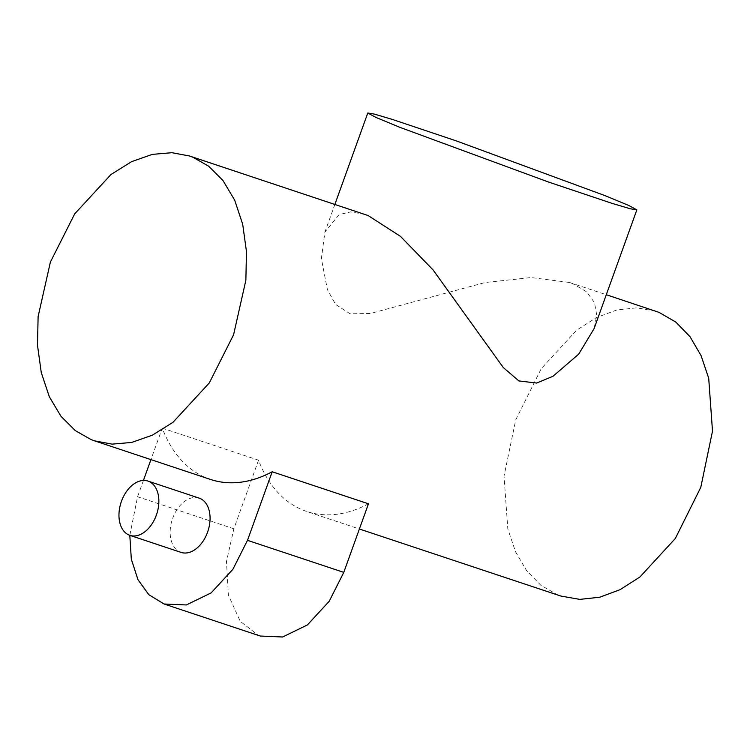 <?xml version="1.0" encoding="UTF-8"?>
<svg xmlns="http://www.w3.org/2000/svg" width="750" height="750" viewBox="0 0 750 750"><rect width="100%" height="100%" fill="white"/><g stroke="black" fill="none" stroke-linecap="round" stroke-linejoin="round"><path stroke-width="0.56" stroke-dasharray="3.75 2.81" d="M199.153 498.131A28.594 18.75 -71.6 0 0 172.669 518.334A28.594 18.75 -71.6 0 0 181.088 552.394M210.488 479.438A150.131 98.456 -71.6 0 1 207.066 478.191A150.131 98.456 -71.6 0 1 162.272 428.147L150.938 459.619M143.438 480.45L137.578 496.734L129.806 535.322M260.344 636.047L258.309 635.297L240.225 621.328L228.384 595.069L226.481 561.487L233.85 528.778L258.544 460.191A150.131 98.456 108.4 0 0 303.337 510.234A150.131 98.456 108.4 0 0 306.759 511.481L359.391 529.003M368.466 503.803A150.131 98.456 108.4 0 1 306.759 511.481M162.272 428.147L258.544 460.191M364.791 214.341L350.606 211.912L339.122 214.594L324.881 232.172L321.375 258.637L327.413 289.669L335.578 304.416L350.147 313.809L370.416 313.5L485.194 282.516L531.112 277.556L569.475 282.469L572.972 283.744L586.659 291.863L594.497 302.634L596.737 315.169L594.075 328.669M655.678 311.156L636.778 307.838L616.8 309.984L596.503 317.522L576.656 330.169L541.209 368.719L515.737 419.887L504.028 476.072L507.816 528.909L515.438 551.578L526.547 570.553L540.722 585.15L557.428 594.806L560.85 596.053M233.85 528.778L137.578 496.734M334.884 204.384L324.881 232.172M569.475 282.469L606.291 294.722"/><path stroke-width="1.12" d="M129.881 535.35L181.088 552.394A28.594 18.75 -71.6 0 0 207.572 532.181A28.594 18.75 -71.6 0 0 199.153 498.131L147.938 481.078A28.594 18.75 -71.6 0 0 121.463 501.291A28.594 18.75 -71.6 0 0 129.881 535.35A28.594 18.75 -71.6 0 0 156.356 515.138A28.594 18.75 -71.6 0 0 147.938 481.078M150.938 459.619L143.438 480.45M129.806 535.322L131.316 559.153L137.991 579.731L148.828 594.703L164.072 604.003L186.328 604.959L211.125 592.894L232.912 569.269L247.5 540.337L272.194 471.759L368.466 503.803L343.772 572.381L329.184 601.312L307.397 624.938L282.609 637.003L260.344 636.047L164.091 604.003M94.575 440.859L112.116 444.131L131.672 442.444L152.344 435.188L172.969 422.325L209.278 382.959L233.588 334.753L245.869 280.228L246.469 251.559L242.7 224.269L234.656 200.109L222.966 180.506L208.641 166.181L192.825 157.209L189.394 155.963L171.853 152.7L152.306 154.378L131.634 161.634L111 174.497L74.7 213.863L50.391 262.069L38.109 316.594L37.5 345.262L41.269 372.562L49.312 396.713L61.003 416.325L75.328 430.641L91.153 439.613L94.575 440.859L210.488 479.438A150.131 98.456 -71.6 0 0 272.194 471.759M399.9 127.341L375.834 117.384L367.791 112.997L374.334 114.084L392.55 119.494L456.469 140.953L604.734 195.525L628.8 205.481L636.844 209.869L630.3 208.781L612.084 203.372L548.166 181.912L399.9 127.341M594.075 328.669L578.728 354.103L553.05 376.238L536.663 383.053L518.897 380.934L503.269 367.519L433.031 269.869L400.434 236.344L368.137 215.559L189.403 155.963M359.391 529.003L560.85 596.053L579.75 599.381L599.728 597.225L620.016 589.688L639.872 577.041L675.319 538.5L700.791 487.331L712.5 431.147L708.713 378.3L701.091 355.641L689.981 336.656L675.806 322.069L659.1 312.413L606.291 294.722M247.5 540.337L343.772 572.381M367.791 112.997L334.884 204.384M636.844 209.869L593.944 329.044"/></g></svg>
